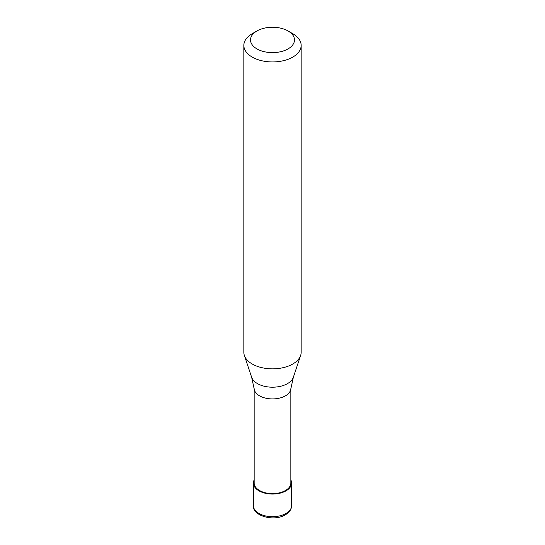 <?xml version="1.0" encoding="UTF-8"?>
<svg xmlns="http://www.w3.org/2000/svg" width="545" height="545" viewBox="0 0 545 545"><rect width="100%" height="100%" fill="white"/><g stroke="black" fill="none" stroke-linecap="round" stroke-linejoin="round"><path stroke-width="0.82" d="M254.154 479.947A19.109 11.029 0 0 0 253.391 483.034A19.109 11.029 0 0 0 265.19 493.225A19.109 11.029 0 0 0 286.009 490.834A19.109 11.029 180 0 0 291.609 483.034A19.109 11.029 180 0 0 290.846 479.947M254.154 388.667L254.154 483.034A18.346 10.593 0 0 0 265.483 492.816A18.346 10.593 0 0 0 285.471 490.52A18.346 10.593 180 0 0 290.846 483.034L290.846 388.667M251.647 377.263L254.188 388.987A18.346 10.593 0 0 0 266.008 398.238A18.346 10.593 0 0 0 285.471 395.82A18.346 10.593 180 0 0 290.812 388.987L293.353 377.263A21.235 12.263 180 0 1 287.515 383.605A21.235 12.263 0 0 1 266.28 386.664A21.235 12.263 0 0 1 251.647 377.263L244.358 355.442A28.66 16.548 0 0 0 264.1 368.127A28.66 16.548 0 0 0 292.767 364.012A28.66 16.548 180 0 0 300.642 355.442A28.66 16.548 180 0 0 301.16 352.308L301.16 45.398A28.66 16.548 180 0 1 292.767 57.102A28.66 16.548 0 0 1 261.532 60.686A28.66 16.548 0 0 1 243.84 45.398A28.66 16.548 0 0 1 252.233 33.695L256.961 30.963A21.977 12.685 0 0 0 256.961 48.907A21.977 12.685 0 0 0 288.039 48.907A21.977 12.685 180 0 0 288.039 30.963L292.767 33.695A28.66 16.548 180 0 1 301.16 45.398M243.84 45.398L243.84 352.308A28.66 16.548 0 0 0 244.358 355.442M252.233 33.695L256.961 30.963A21.977 12.685 180 0 1 288.039 30.963M291.609 505.658C291.541 509.282 289.477 512.32 285.416 514.773C274.081 521.926 252.301 515.924 253.391 505.658A19.109 11.029 0 0 0 265.19 515.849A19.109 11.029 0 0 0 286.009 513.458A19.109 11.029 180 0 0 291.609 505.658L291.609 483.034M253.391 505.658L253.391 483.034M293.353 377.263L300.642 355.442"/></g></svg>

